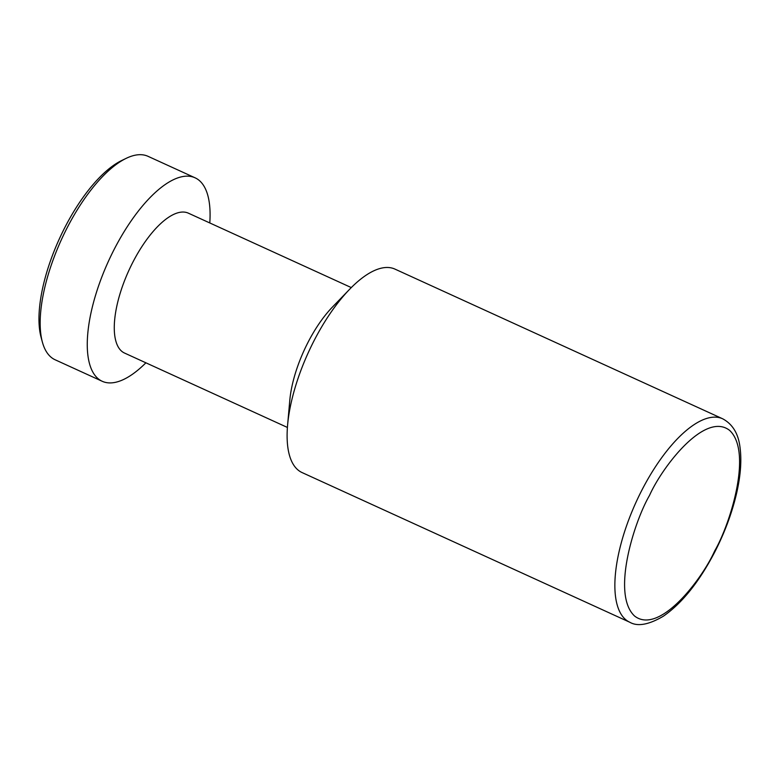 <?xml version="1.0" encoding="UTF-8"?>
<svg xmlns="http://www.w3.org/2000/svg" width="779" height="779" viewBox="0 0 779 779"><rect width="100%" height="100%" fill="white"/><g stroke="black" fill="none" stroke-linecap="round" stroke-linejoin="round"><path stroke-width="1.17" d="M395.002 269.125A111.825 44.189 114.5 0 0 349.586 289.321A111.825 44.189 114.5 0 0 287.597 425.022A111.825 44.189 114.5 0 0 297.87 469.873A111.825 44.189 114.5 0 0 302.077 472.571L629.783 622.246A111.825 44.189 -65.5 0 1 625.576 619.548A111.825 44.189 -65.5 0 1 641.506 490.887A111.825 44.189 -65.5 0 1 722.708 418.81L395.002 269.125M349.586 289.321L332.399 307.101A76.878 30.381 114.5 0 0 289.788 400.387L287.597 425.022M351.29 287.587L188.421 213.193A76.878 30.381 114.5 0 0 130.677 266.593A76.878 30.381 114.5 0 0 121.641 351.202A76.878 30.381 114.5 0 0 124.533 353.053L287.412 427.447M209.785 222.95A111.825 44.189 114.5 0 0 199.327 180.524A111.825 44.189 114.5 0 0 195.11 177.826A111.825 44.189 114.5 0 0 111.124 255.512A111.825 44.189 114.5 0 0 97.979 378.575A111.825 44.189 114.5 0 0 102.195 381.272A111.825 44.189 114.5 0 0 145.897 362.81M195.11 177.826L148.039 156.326A111.825 44.189 114.5 0 0 126.237 158.322A111.825 44.189 114.5 0 0 61.385 239.689A111.825 44.189 114.5 0 0 42.348 341.981A111.825 44.189 114.5 0 0 50.908 357.074A111.825 44.189 114.5 0 0 55.114 359.771L102.195 381.272M126.237 158.322L121.806 160.464A107.638 42.533 114.5 0 0 59.389 238.773A107.638 42.533 114.5 0 0 41.063 337.229L42.348 341.981M714.645 550.987C702.064 579.255 659.326 635.333 634.583 616.033C611.125 594.202 634.32 521.443 649.52 495.405C662.111 467.137 704.839 411.059 729.592 430.368C753.04 452.2 729.855 524.949 714.645 550.987M629.783 622.246C637.611 626.783 648.8 624.768 663.367 616.199C682.2 603.141 699.425 581.572 715.034 551.503C725.152 531.59 732.455 511.696 736.934 491.812C740.673 474.927 741.705 460.204 740.05 447.643C738.453 433.786 732.669 424.175 722.708 418.81"/></g></svg>
